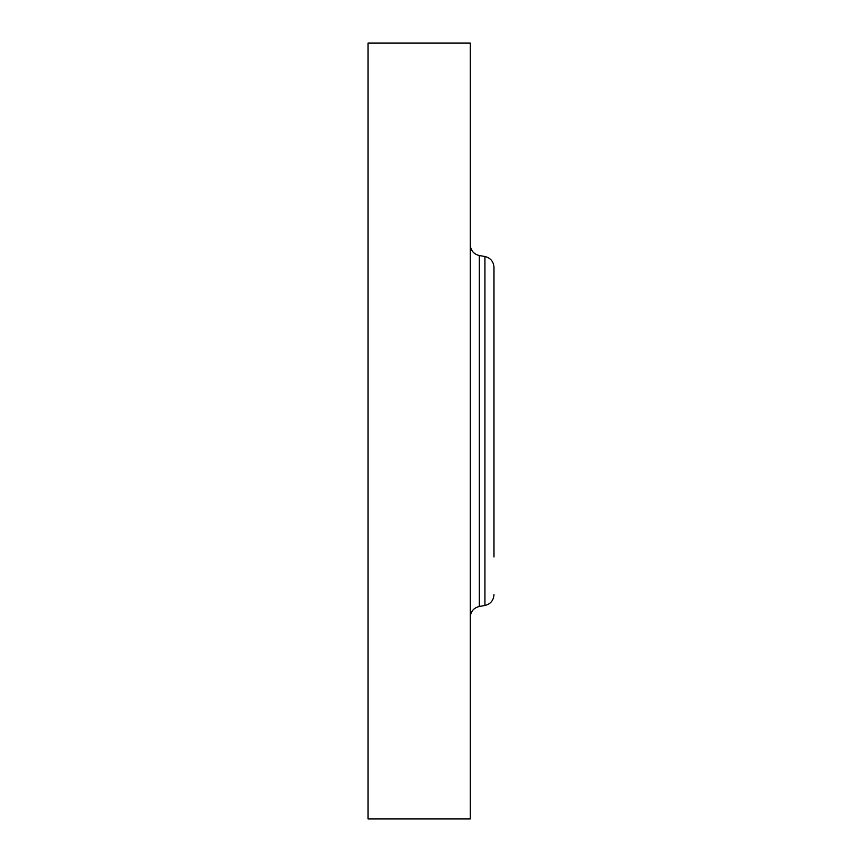 <?xml version="1.0" encoding="UTF-8"?>
<svg xmlns="http://www.w3.org/2000/svg" width="862" height="862" viewBox="0 0 862 862"><rect width="100%" height="100%" fill="white"/><g stroke="black" fill="none" stroke-linecap="round" stroke-linejoin="round"><path stroke-width="1.29" d="M368.02 818.9L368.02 43.1L470.243 43.1L470.243 818.9L368.02 818.9M493.98 556.949L493.98 267.306C493.56 261.531 490.543 257.932 484.929 256.52L479.294 255.529C473.68 254.118 470.663 250.519 470.243 244.743M493.98 287.348L493.98 305.051M484.929 256.52L484.929 605.48L479.294 606.471L479.294 255.529M479.294 606.471C473.68 607.882 470.663 611.481 470.243 617.257M484.929 605.48C490.543 604.068 493.56 600.469 493.98 594.694"/></g></svg>
